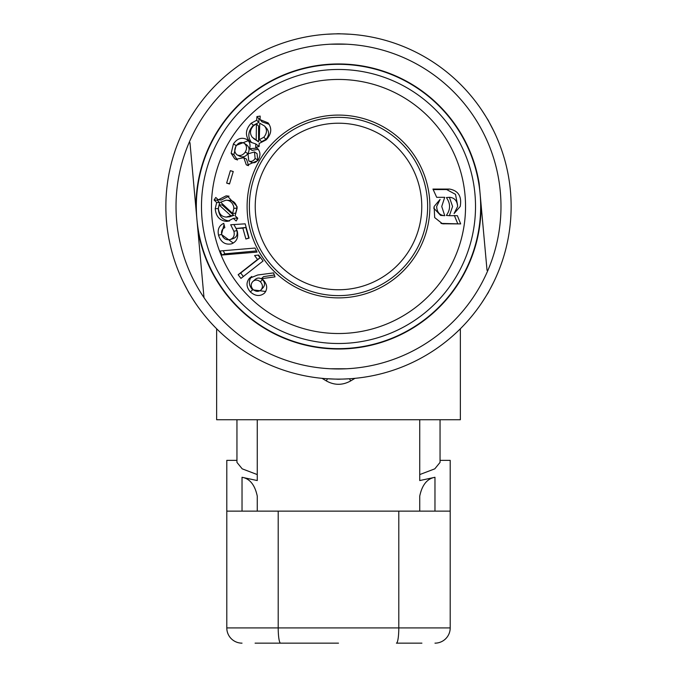 <?xml version="1.0" encoding="UTF-8"?>
<svg xmlns="http://www.w3.org/2000/svg" width="677" height="677" viewBox="0 0 677 677"><rect width="100%" height="100%" fill="white"/><g stroke="black" fill="none" stroke-linecap="round" stroke-linejoin="round"><path stroke-width="1.02" d="M226.296 217.089L230.798 215.675L219.035 204.903L218.4 208.575C218.967 213.915 221.599 216.75 226.296 217.089L230.138 216.742M233.87 208.279L233.65 206.485C232.346 202.389 229.782 200.29 225.974 200.189L220.617 202.195L232.6 213.407L233.87 208.279L236.916 208.22L236.696 206.485C235.393 202.499 232.837 200.46 229.021 200.358M232.6 213.407L235.638 213.213L236.916 208.22M229.334 216.801L233.836 215.413L222.081 204.945L219.035 204.903M217.732 199.309L217.148 200.18L219.703 202.618L218.265 208.601C218.967 216.225 222.741 220.338 229.579 220.956L226.558 221.354L227.861 221.244L233.328 218.375L236.18 220.99L237.762 218.214L235.122 215.785L237.128 208.186L237.018 206.485L227.37 195.949L226.042 195.89L218.29 199.833L215.794 197.456L214.101 200.02L216.657 202.525L215.218 208.66C215.929 216.471 219.712 220.702 226.558 221.354M233.328 218.375L236.358 218.028L237.356 218.925M480.67 206.485A142.17 142.17 0 0 0 338.5 64.315A142.17 142.17 0 0 0 196.33 206.485A142.17 142.17 0 0 0 338.5 348.655A142.17 142.17 0 0 0 480.67 206.485M249.364 206.485A89.136 89.136 0 0 0 338.5 295.621A89.136 89.136 0 0 0 427.636 206.485A89.136 89.136 0 0 0 338.5 117.349A89.136 89.136 0 0 0 249.364 206.485M255.229 206.485A83.271 83.271 0 0 0 338.5 289.756A83.271 83.271 0 0 0 421.771 206.485A83.271 83.271 0 0 0 338.5 123.214A83.271 83.271 0 0 0 255.229 206.485M229.503 183.983L233.243 171.535L230.383 170.646L226.643 183.095L229.503 183.983M257.082 148.111L249.585 148.703C250.659 144.692 249.754 141.628 246.868 139.496C241.723 136.974 237.238 138.446 233.43 143.913L231.153 153.298L234.657 158.773L235.655 159.323L243.796 157.69L246.267 164.773L247.105 165.23L257.945 160.525C260.848 155.608 260.56 151.47 257.082 148.111M259.105 146.545L259.156 143.465L266.171 139.86C271.511 134.071 272.162 128.41 268.109 122.892L260.027 119.609L260.18 116.08L256.905 116.596L256.701 120.235L251.201 123.214C245.7 129.095 244.981 134.943 249.06 140.748L250.617 142.162L255.771 143.93L255.728 147.307L259.105 146.545M429.895 206.485A91.395 91.395 0 0 0 338.5 115.09A91.395 91.395 0 0 0 247.105 206.485A91.395 91.395 0 0 0 338.5 297.88A91.395 91.395 0 0 0 429.895 206.485M444.214 215.684C439.449 215.108 436.927 212.036 436.665 206.485L440.092 199.427L434.118 206.485L434.668 217.562L442.445 223.774L460.673 223.909L457.373 215.684L449.384 215.684L452.583 206.485L449.418 197.32L449.866 197.32C454.673 197.887 457.254 200.942 457.61 206.485L454.081 213.56L460.199 206.485C461.976 196.55 458.447 190.745 449.621 189.069L432.942 189.069L436.699 197.32L444.713 197.32L441.742 206.485L444.747 215.684L440.592 215.388L433.678 208.025M465.539 206.485A127.039 127.039 0 0 0 338.5 79.446A127.039 127.039 0 0 0 211.461 206.485A127.039 127.039 0 0 0 338.5 333.524A127.039 127.039 0 0 0 465.539 206.485M232.389 243.517L231.272 243.906C236.645 241.884 238.634 237.619 237.263 231.119L236.028 228.504L242.848 228.141L245.895 238.998L249.102 238.109L245.167 223.825L230.696 224.756L233.895 231.289C234.868 235.511 233.616 238.262 230.129 239.556C226.186 240.394 223.385 238.702 221.717 234.496C221.091 231.204 222.124 228.911 224.823 227.607L223.757 223.334C219.094 225.543 217.351 229.495 218.519 235.181C220.795 242.061 225.043 244.972 231.272 243.906L231.872 243.712M221.997 255.026L257.074 252.089L255.001 248.053L220.059 250.989L221.997 255.026L224.806 253.858L256.465 250.922M238.152 274.727L240.953 278.382L263.099 260.983L258.606 255.034L254.586 255.525L257.539 259.494L238.152 274.727L240.673 273.009L243.407 276.571M273.584 272.899L275.014 276.859L261.322 278.721L263.218 279.872C267.339 284.467 267.779 288.867 264.529 293.099C260.095 296.644 255.381 296.264 250.388 291.939C246.284 287.183 245.937 282.656 249.364 278.349L257.7 274.997L273.584 272.899M201.484 206.485A137.016 137.016 0 0 0 338.5 343.501A137.016 137.016 0 0 0 475.516 206.485A137.016 137.016 0 0 0 338.5 69.469A137.016 137.016 0 0 0 201.484 206.485M487.034 270.343L481.008 203.811A142.534 142.534 0 0 1 351.355 348.435A142.534 142.534 0 0 1 197.828 229.452L204.005 297.652A162.48 162.48 0 0 1 323.843 44.665A162.48 162.48 0 0 1 487.186 272.002A162.48 162.48 0 0 0 482.955 132.1M481.008 203.811L479.172 183.518A142.534 142.534 0 0 0 325.645 64.535A142.534 142.534 0 0 0 195.991 209.159L204.005 297.652A162.48 162.48 0 0 0 487.186 272.002M189.966 142.627L195.991 209.159M346.311 368.779L330.689 368.779M330.689 44.191L346.311 44.191M338.5 33.85A172.635 172.635 0 0 1 511.135 206.485A172.635 172.635 0 0 1 338.5 379.12A172.635 172.635 0 0 1 165.865 206.485A172.635 172.635 0 0 1 338.5 33.85M216.64 328.768L216.64 419.74L460.36 419.74L460.36 328.768M354.968 378.333L350.686 380.906C342.554 385.425 334.43 385.425 326.314 380.906L322.032 378.333M342.807 379.069L350.424 378.705M481.685 302.924L486.128 295.984M490.114 289.045L493.609 282.267M493.609 130.703L489.132 122.148A20.31 20.31 0 0 0 486.856 118.204M485.807 116.461L481.685 110.046M350.424 34.265L342.198 33.892M336.224 379.103A20.31 20.31 0 0 0 340.776 379.103M189.814 140.968A162.48 162.48 0 0 0 194.045 280.87M334.193 33.901L326.576 34.265M195.315 110.046L190.872 116.986M186.886 123.925L183.391 130.703M183.391 282.267L187.867 290.822A20.31 20.31 0 0 0 190.144 294.766M191.193 296.509L195.315 302.924M326.576 378.705L334.802 379.078M190.144 118.204A20.31 20.31 0 0 0 187.867 122.148M340.776 33.867A20.31 20.31 0 0 0 336.224 33.867M486.856 294.766A20.31 20.31 0 0 0 489.132 290.822M350.686 380.906A5.077 0.44 60 0 1 349.527 378.765M326.314 380.906A5.077 0.44 120 0 0 327.473 378.765M269.218 124.356L262.075 121.868L260.027 119.609M260.07 118.687L258.952 118.847L256.905 116.596M258.952 118.847L258.792 122.444L256.701 120.235M258.792 122.444L253.401 125.313L251.201 123.214M253.401 125.313C248.036 131.042 247.41 136.788 251.514 142.551L249.06 140.748M258.199 146.748L258.199 145.775L255.771 143.93M253.57 138.531L258.572 141.84L258.572 126.066L256.422 123.899L253.52 125.77C249.931 129.739 249.551 133.614 252.369 137.389L256.202 139.927L256.422 123.899M259.283 139.724L261.61 141.688L266.036 139.327C269.201 135.493 269.387 131.803 266.586 128.258L264.529 126.015L259.74 123.189L259.283 139.724L263.802 137.253C267.077 133.31 267.322 129.561 264.529 126.015M266.036 139.327L263.802 137.253M258.572 141.84L256.202 139.927M258.352 149.27L252.14 150.362L249.585 148.703M248.256 140.689L236.053 145.47L233.43 143.913M236.053 145.47L233.887 154.652L231.153 153.298M233.887 154.652L237.424 160.043M236.501 159.62L234.657 158.773M248.544 165.645L246.504 159.087L243.796 157.69M247.9 165.51L246.267 164.773M247.884 153.586C249.788 150.108 249.407 147.231 246.741 144.946L244.211 143.253C241.164 141.705 238.507 142.568 236.239 145.843C234.073 149.448 234.335 152.452 237.026 154.855L239.743 156.235C242.865 157.614 245.582 156.734 247.884 153.586L245.252 152.054C247.215 148.475 246.868 145.538 244.211 143.253M257.768 159.992L257.048 153.603L254.493 151.944L248.019 153.848L248.781 160.914L251.497 162.294C253.993 163.36 256.075 162.598 257.768 159.992L255.127 158.469L254.493 151.944M248.781 160.914C251.277 161.981 253.393 161.16 255.127 158.469M237.026 154.855C240.149 156.235 242.891 155.295 245.252 152.054M229.621 183.721L226.643 183.095M233.277 171.611L230.383 170.646M229.08 196.178L226.042 195.89M228.733 196.195L221.328 200.003L218.29 199.833M217.148 200.18L214.101 200.02M219.703 202.618L216.657 202.525M218.265 208.601L215.218 208.66M229.647 200.384L225.974 200.189M233.836 215.413L230.798 215.675M233.887 224.552L236.07 228.496M236.146 228.665L236.857 230.586L233.895 231.289M236.857 230.586C237.805 234.691 236.527 237.382 233.04 238.659L230.129 239.556M224.053 224.561L221.481 234.479L218.519 235.181M221.481 234.479L233.277 243.094M242.848 228.141L245.819 227.464L236.028 228.504M245.819 227.464L248.764 237.991L245.895 238.998M223.292 250.718L224.806 253.858M258.039 255.102L260.086 257.827L240.673 273.009M260.086 257.827L257.539 259.494M274.346 275.014L263.548 276.639L261.322 278.721M265.714 291.508L252.58 289.815C248.569 285.178 248.29 280.718 251.742 276.436M250.388 291.939L252.58 289.815M249.364 278.349L250.955 277.062M262.549 279.643L260.357 281.759C257.539 279.576 254.984 279.542 252.69 281.666C250.651 284.061 250.752 286.65 252.978 289.417C255.872 291.804 258.563 291.948 261.068 289.858L263.141 287.632C265.139 285.059 264.935 282.402 262.549 279.643C259.807 277.528 257.277 277.536 254.984 279.652M261.068 289.858C263.057 287.285 262.82 284.585 260.357 281.759M255.39 279.271L252.69 281.666M441.176 215.421L440.592 215.388M440.972 223.402L460.673 223.909M457.66 223.478L454.335 215.447M449.418 197.32L446.38 197.566C450.628 203.532 450.62 209.489 446.346 215.43L449.384 215.684M457.559 205.106L455.511 194.35L446.608 189.535L433.195 189.602M255.085 643.15L338.5 643.15M242.027 511.135L242.027 477.285L257.26 480.56L257.26 419.74L419.74 419.74L419.74 480.56L434.972 477.285L434.972 511.135M242.027 477.285C249.796 478.597 254.874 484.867 257.26 496.089L257.26 511.135M257.26 474.577L242.205 468.839L236.95 462.391L236.95 419.74M236.95 460.36L226.795 460.36L226.795 627.917A15.232 15.232 0 0 0 242.027 643.15A15.232 15.232 0 0 1 226.795 627.917L450.205 627.917L450.205 511.135L226.795 511.135M440.05 460.36L450.205 460.36L450.205 511.135M440.05 419.74L440.05 462.391L434.795 468.839L419.74 474.577M398.795 511.135L398.795 627.917A15.232 2.378 90 0 1 396.417 643.15L421.915 643.15M434.972 643.15A15.232 15.232 0 0 0 450.205 627.917A15.232 15.232 0 0 1 434.972 643.15M419.74 496.089L419.74 511.135L419.74 496.089C422.084 484.901 427.162 478.631 434.972 477.285M441.006 223.402L444.01 223.901M446.608 189.535L449.621 189.069M278.205 511.135L278.205 627.917A15.232 2.378 90 0 0 280.583 643.15"/></g></svg>

